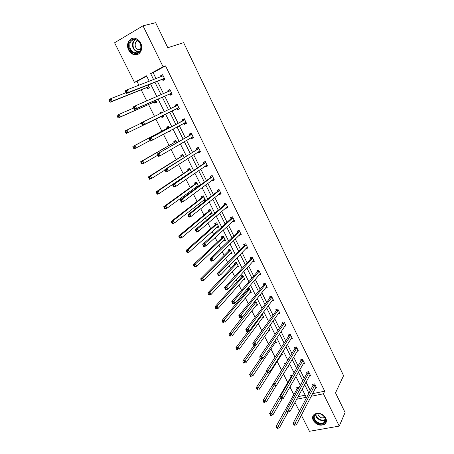 <?xml version="1.0" encoding="UTF-8"?>
<svg xmlns="http://www.w3.org/2000/svg" width="454" height="454" viewBox="0 0 454 454"><rect width="100%" height="100%" fill="white"/><g stroke="black" fill="none" stroke-linecap="round" stroke-linejoin="round"><path stroke-width="0.68" d="M140.666 43.068C143.952 49.191 139.253 56.688 133.612 54.554C131.49 53.816 129.838 52.312 128.658 50.042C125.31 43.936 130.088 36.224 135.894 38.584C137.942 39.362 139.531 40.854 140.666 43.068M325.785 418.106C326.925 420.722 326.517 422.793 324.559 424.32C320.149 426.21 316.376 424.904 313.232 420.404C312.046 417.708 312.5 415.597 314.594 414.065C318.986 412.317 322.715 413.668 325.785 418.106M146.699 76.147L137 81.442L134.458 82.395L114.578 42.767L143.004 25.816L155.648 22.7L167.798 47.71L183.637 42.665L343.582 375.657L335.517 392.846L345.085 412.538L339.251 426.096L309.458 431.3L301.371 415.177M299.413 411.273L294.947 402.375M137 81.442L138.913 85.261M141.205 89.847L146.75 100.919M148.554 104.522L154.513 116.423M155.836 119.067L161.902 131.183M163.423 134.225L169.064 145.484M171.027 149.411L176.158 159.66M178.558 164.45L183.189 173.706M186.015 179.347L190.164 187.633M191.497 190.3L191.98 191.265M193.398 194.102L197.07 201.428M198.438 204.164L199.261 205.804M200.719 208.715L203.92 215.105M205.322 217.909L206.468 220.207M207.966 223.192L210.701 228.663M212.143 231.534L213.613 234.48M215.145 237.538L217.432 242.101M218.902 245.035L220.695 248.616M222.261 251.749L224.1 255.426M225.598 258.422L227.704 262.628M229.31 265.828L230.711 268.626M232.244 271.685L234.656 276.509M236.296 279.777L237.266 281.718M238.827 284.84L241.539 290.259M243.213 293.602L243.764 294.697M245.353 297.875L248.366 303.891M251.822 310.803L255.125 317.397M258.241 323.617L261.827 330.779M264.603 336.323L268.467 344.047M270.907 348.922L275.05 357.196M277.161 361.412L281.571 370.226M283.432 373.937L287.723 382.506M289.93 386.91L293.795 394.634M169.711 94.16L170.233 95.209L172.191 94.199L169.875 89.483L167.912 90.505L168.423 91.543L169.228 89.943L167.912 90.505M186.481 123.255L184.534 124.265L186.509 123.312L184.233 118.687L182.264 119.646L182.769 120.679M184.534 124.265L184.029 123.233M200.475 151.721L198.585 152.794L200.566 151.908L198.33 147.357L196.349 148.259L196.849 149.275M198.585 152.794L198.165 151.942M214.214 179.676L212.381 180.817L214.367 179.988L212.171 175.522L210.191 176.362L210.679 177.355M212.381 180.817L212.069 180.176M227.721 207.137L225.939 208.341L227.931 207.569L225.774 203.182L223.782 203.965L224.265 204.947M225.939 208.341L225.723 207.909M240.983 234.122L239.252 235.388L241.256 234.667L239.133 230.36L237.136 231.086L237.612 232.051M254.024 260.641L252.339 261.964L254.342 261.294L252.259 257.06L250.256 257.736L250.722 258.684M265.437 288.006L267.207 287.467L265.164 283.302L263.155 283.926L263.609 284.857M278.319 313.618L279.857 313.186L277.842 309.095L275.828 309.668L276.282 310.581M290.929 338.82L292.285 338.468L290.305 334.445L288.29 334.973L288.733 335.869M303.295 363.614L304.509 363.331L302.563 359.375L300.542 359.852L300.974 360.737M315.428 388.005L316.523 387.778L314.611 383.885L312.585 384.317L313.016 385.185M312.488 393.686L324.712 391.172L165.517 65.881L153.106 72.651L156.062 78.627M157.373 81.277L163.497 93.672M164.745 96.197L170.869 108.58M172.049 110.975L178.133 123.278M179.33 125.701L185.311 137.812M186.549 140.309L192.428 152.209M193.705 154.786L199.482 166.476M200.793 169.132L206.468 180.613M207.819 183.348L213.397 194.624M214.782 197.433L220.258 208.511M221.683 211.388L227.057 222.267M228.521 225.224L233.799 235.91M235.297 238.929L240.484 249.428M242.01 252.52L247.107 262.826M248.667 265.987L253.673 276.111M255.267 279.335L260.176 289.277M261.805 292.569L266.629 302.33M268.286 305.684L273.024 315.269M274.715 318.685L279.363 328.094M281.083 331.573L285.651 340.812M287.399 344.353L291.882 353.422M293.664 357.02L298.062 365.924M299.873 369.579L304.191 378.324M306.024 382.035L310.269 390.616M309.39 375.861L310.542 375.606L308.612 371.684L306.586 372.138L307.023 373.012M297.143 351.265L298.42 350.953L296.462 346.964L294.442 347.463L294.879 348.354M284.658 326.267L286.094 325.881L284.102 321.824L282.087 322.374L282.53 323.282M271.912 300.86L273.558 300.383L271.532 296.252L269.517 296.848L269.971 297.773M258.888 275.05L260.806 274.437L258.74 270.238L256.731 270.885L257.197 271.827M247.532 247.441L245.824 248.735L247.827 248.043L245.727 243.77L243.724 244.468L244.195 245.421M234.383 220.689L232.624 221.927L234.622 221.177L232.482 216.83L230.49 217.585L230.967 218.556M232.624 221.927L232.459 221.592M220.996 193.466L219.191 194.641L221.177 193.841L219.004 189.414L217.018 190.226L217.5 191.213M219.191 194.641L218.924 194.108M207.376 165.761L205.514 166.868L207.501 166.011L205.282 161.505L203.301 162.373L203.795 163.378M205.514 166.868L205.151 166.124M193.506 137.551L191.594 138.595L193.569 137.675L191.31 133.084L189.335 134.015L189.84 135.042M191.594 138.595L191.117 137.636M176.901 108.761L177.418 109.806L179.381 108.824L177.088 104.148L175.119 105.141L175.636 106.185M162.458 79.422L162.98 80.483L164.938 79.439L162.6 74.677L160.642 75.733L161.102 76.675M143.004 25.816L163.082 66.766L150.626 73.565L153.6 79.575M165.517 65.881L163.082 66.766M324.712 391.172L323.418 393.794L339.251 426.096M149.235 81.266L146.523 75.807L134.458 82.395M296.649 399.248L306.24 397.295L302.171 389.106M300.304 385.35L295.906 376.491M294.067 372.791L289.584 363.767M287.774 360.124L283.205 350.931M281.423 347.344L276.77 337.98M275.022 334.456L270.283 324.916M268.564 321.455L263.734 311.733M262.043 308.334L257.129 298.437M255.471 295.1L250.46 285.021M248.837 281.747L243.736 271.481M242.147 268.28L236.948 257.821M235.393 254.688L230.104 244.036M228.578 240.972L223.192 230.127M221.705 227.131L216.218 216.093M214.765 213.17L209.181 201.928M207.767 199.073L202.081 187.627M200.702 184.852L194.908 173.201M193.569 170.5L187.672 158.633M186.373 156.011L180.369 143.935M179.109 141.393L172.997 129.095M171.777 126.632L165.568 114.136M164.359 111.701L158.106 99.12M156.834 96.554L150.575 83.962M311.138 396.297L323.418 393.794M154.922 82.248L161.096 94.71M162.35 97.252L168.519 109.703M169.711 112.115L175.84 124.487M177.049 126.927L183.076 139.1M184.324 141.62L190.243 153.583M191.531 156.176L197.348 167.923M198.67 170.596L204.391 182.139M205.747 184.892L211.365 196.23M212.761 199.051L218.278 210.191M219.713 213.085L225.127 224.026M226.597 226.994L231.915 237.737M233.424 240.773L238.645 251.323M240.183 254.433L245.313 264.796M246.891 267.968L251.925 278.143M253.531 281.384L258.479 291.377M260.119 294.686L264.977 304.498M266.646 307.869L271.413 317.499M273.115 320.933L277.797 330.393M279.528 333.883L284.125 343.173M285.884 346.725L290.401 355.84M292.189 359.454L296.621 368.404M298.437 372.076L302.79 380.861M304.634 384.589L308.902 393.209M298.062 396.654L305.19 395.19M148.106 84.938L149.468 87.684L147.567 88.695L147.051 87.656M153.702 97.911L154.405 97.604M155.694 100.181L156.692 102.19L154.786 103.172L154.269 102.139M160.063 113.761L159.649 112.933L161.562 111.973L161.987 112.836M163.207 115.282L163.843 116.565L161.936 117.518L161.425 116.491M167.265 128.21L166.754 127.194L168.672 126.257L169.461 127.852M170.693 130.326L170.937 130.814L169.019 131.734L168.82 131.331M174.302 142.329L173.803 141.325L175.721 140.422L176.85 142.698M181.282 156.329L180.783 155.325L182.701 154.456L184.171 157.396M188.194 170.199L187.701 169.206L189.624 168.366L191.418 171.964M195.05 183.949L194.562 182.968L196.486 182.15L198.602 186.395M198.035 186.815L196.747 187.349L196.417 186.696M201.843 197.581L201.355 196.605L203.29 195.816L205.458 200.174L203.523 200.952L203.244 200.396M208.579 211.087L208.097 210.123L210.032 209.362L212.183 213.681L210.242 214.436L210.015 213.97M215.253 224.486L214.776 223.527L216.717 222.795L218.845 227.074L216.904 227.8L216.723 227.431M221.87 237.76L221.399 236.812L223.34 236.108L225.456 240.348L223.51 241.046L223.374 240.773M228.436 250.926L227.965 249.984L229.911 249.303L232.005 253.508L229.962 253.996M234.939 263.978L234.474 263.042L236.421 262.389L238.498 266.56L236.5 267.111M241.386 276.917L240.926 275.992L242.879 275.362L244.939 279.494L242.981 280.107L244.593 278.796M247.782 289.743L247.328 288.829L249.28 288.222L251.323 292.319L249.501 292.875M254.944 301.178L255.63 300.974L257.651 305.043L255.96 305.536M262.077 313.935L263.927 317.652L262.35 318.095M268.672 327.181L270.153 330.154L268.672 330.552M275.203 340.307L276.321 342.554L274.931 342.912M281.679 353.32L282.445 354.852L281.128 355.176M278.642 351.646L278.847 351.328M288.103 366.219L288.517 367.048L287.45 367.297M285.038 364.488L284.607 363.614L285.804 363.331M292.609 375.276L290.639 375.719L291.071 376.582M297.052 388.584L296.627 387.727L298.596 387.302L298.897 387.903M153.106 72.651L150.626 73.565M238.18 265.913L236.551 267.207M231.71 252.918L230.059 254.183M225.19 239.814L223.51 241.046M218.607 226.591L216.904 227.8M211.973 213.261L210.242 214.436M205.276 199.805L203.523 200.952M198.523 186.242L196.747 187.349M170.908 130.752L169.019 131.734M175.562 106.327L176.407 104.528L175.119 105.141M161.573 112.002L159.649 112.933M161.261 76.612L161.987 75.216L160.642 75.733M314.951 385.128L312.925 385.554L293.171 423.151L295.327 422.753L315.042 384.759M294.589 424.274L293.727 424.433L294.147 425.267L295.009 425.109L294.589 424.274L295.327 422.753L296.377 424.831L316.098 386.904M312.925 385.554L313.152 384.197M293.171 423.151L293.727 424.433M295.009 425.109L296.377 424.831M297.205 387.603L296.956 388.947L276.202 426.272L278.296 425.886L279.346 427.929L287.978 412.17M286.769 410.547L277.553 427.39L276.713 427.543L277.133 428.366L277.973 428.213L277.553 427.39M279.346 427.929L277.973 428.213M276.713 427.543L276.202 426.272M308.953 372.927L306.927 373.375L286.593 410.144L288.75 409.718L309.043 372.558M288.001 411.239L288.75 409.718L289.805 411.818L287.558 412.249L288.421 412.079L288.001 411.239L287.138 411.409L287.558 412.249M310.11 374.726L289.805 411.818L288.421 412.079M306.927 373.375L307.171 372.008M286.593 410.144L287.138 411.409M302.903 360.618L300.877 361.095L279.953 397.017L282.11 396.569L303 360.26M281.349 398.09L282.11 396.569L283.177 398.686L280.913 399.111L281.775 398.935L281.349 398.09L280.487 398.266L280.913 399.111M304.072 362.445L283.177 398.686L281.775 398.935M300.877 361.095L301.138 359.71M279.953 397.017L280.487 398.266M291.241 375.583L290.969 376.945L269.642 413.469L271.736 413.055L272.792 415.121L282.127 398.901M280.413 398.096L270.981 414.559L270.147 414.723L270.567 415.546L271.407 415.387L270.981 414.559M271.407 415.387L270.567 415.546M270.147 414.723L269.642 413.469M273.28 383.834L263.025 400.547L265.113 400.11L266.18 402.193L276.293 385.474M285.22 363.472L285.016 364.613M274.029 385.497L264.353 401.614L263.519 401.784L263.944 402.619L264.778 402.443L264.353 401.614M264.778 402.443L263.944 402.619M263.519 401.784L263.025 400.547M324.599 422.77C320.405 427.31 310.184 419.104 314.77 414.888C318.912 410.251 329.303 418.565 324.599 422.77M315.269 414.911C311.279 418.526 319.525 425.92 323.861 422.612L324.36 422.203C328.378 418.673 320.286 411.233 315.888 414.406L315.269 414.911M324.718 417.362L324.536 417.498C321.052 418.537 318.799 417.288 317.772 413.753M313.345 415.245C310.224 420.222 319.928 427.572 324.729 423.849L326.261 421.976M140.451 50.61C136.977 58.299 125.752 49.651 129.645 42.301C133.039 34.481 144.474 43.249 140.451 50.61M130.309 42.534C128.913 47.182 130.298 50.593 134.469 52.76C137.023 53.436 138.969 52.59 140.309 50.224C141.75 45.661 140.417 42.245 136.302 39.986C133.663 39.243 131.666 40.088 130.309 42.534M140.485 49.844L138.459 49.792C135.519 48.249 134.549 45.843 135.547 42.568L137.687 40.695M133.175 38.238C131.251 38.63 129.804 39.782 128.845 41.689C127.12 47.466 128.851 51.694 134.032 54.372L138.101 54.264M296.803 348.212L294.777 348.712L273.257 383.772L275.408 383.301L296.899 347.855M274.636 384.81L275.408 383.301L276.486 385.435L274.335 385.906L275.073 385.667L274.636 384.81L273.779 385.003L274.21 385.855M297.983 350.062L276.486 385.435L275.073 385.667M294.777 348.712L295.055 347.31M273.257 383.772L273.779 385.003M266.85 371.241L256.345 387.512L258.434 387.052L259.506 389.152L282.008 353.972M267.758 372.518L257.662 388.545L256.828 388.732L257.259 389.572L258.093 389.39L257.662 388.545M258.093 389.39L257.259 389.572M256.828 388.732L256.345 387.512M290.645 335.699L288.625 336.221L266.498 370.407L268.643 369.908L290.753 335.347M267.866 371.417L268.643 369.908L269.733 372.059L267.582 372.558L268.303 372.28L267.866 371.417L267.009 371.616L267.44 372.479M291.843 337.572L269.733 372.059L268.303 372.28M288.625 336.221L288.926 334.808M266.498 370.407L267.009 371.616M260.375 358.507L249.609 374.357L251.692 373.869L252.776 375.991L275.884 341.669M261.856 358.825L250.914 375.362L250.08 375.554L250.512 376.406L251.351 376.213L250.914 375.362M251.351 376.213L250.512 376.406M250.08 375.554L249.609 374.357M284.442 323.078L282.422 323.623L259.671 356.918L261.816 356.39L284.55 322.732M261.033 357.894L261.816 356.39L262.917 358.564L260.772 359.086L261.47 358.768L261.033 357.894L260.17 358.104L260.613 358.978M285.651 324.973L262.917 358.564L261.47 358.768M282.422 323.623L282.74 322.192M259.671 356.918L260.17 358.104M253.979 345.471L242.811 361.083L244.893 360.572L245.983 362.712L269.71 329.264M256.005 344.949L244.104 362.059L243.27 362.264L243.707 363.121L244.541 362.916L244.104 362.059M244.541 362.916L243.707 363.121M243.27 362.264L242.811 361.083M278.268 310.122L276.253 310.695L278.183 310.349L276.168 310.916L252.787 343.303L254.927 342.747L278.291 310.008M254.132 344.245L254.927 342.747L256.033 344.944L253.894 345.494L254.575 345.125L254.132 344.245L253.275 344.473L253.718 345.346M279.187 312.392L256.033 344.944L254.575 345.125M276.253 310.695L276.503 309.475M252.787 343.303L253.275 344.473M248.213 331.431L235.949 347.69L238.027 347.151L239.127 349.308L263.258 316.875M262.372 314.526L237.226 348.632L236.398 348.848L236.84 349.716L237.669 349.501L237.226 348.632M262.253 314.855L261.146 315.172L262.253 314.855M237.669 349.501L236.84 349.716M236.398 348.848L235.949 347.69M272.814 299.668L273.16 299.566M271.867 297.506L269.858 298.102L245.835 329.564L247.975 328.974L271.986 297.177M247.169 330.472L247.975 328.974L249.093 331.193L246.953 331.772L247.617 331.363L247.169 330.472L246.312 330.711L246.76 331.596M273.104 299.458L249.093 331.193L247.617 331.363M269.858 298.102L270.215 296.644M245.835 329.564L246.312 330.711M257.253 304.237L256.896 304.345M254.212 302.097L229.026 334.172L231.097 333.605L232.215 335.784L257.202 304.129M256.084 301.887L254.007 302.784L255.96 302.216L230.292 335.086L229.463 335.313L229.906 336.181L230.74 335.96L230.292 335.086M230.74 335.96L229.906 336.181M229.463 335.313L229.026 334.172M266.362 286.849L266.833 286.701M265.499 284.562L263.49 285.18L238.821 315.695L240.955 315.076L265.618 284.232M240.143 316.574L240.955 315.076L242.084 317.312L239.95 317.925L239.74 317.709L240.592 317.465L240.143 316.574L239.286 316.818L239.74 317.709M266.753 286.536L242.084 317.312L240.592 317.465M263.49 285.18L263.876 283.699M238.821 315.695L239.286 316.818M250.948 291.57L250.46 291.718M248.066 288.596L247.657 290.066L222.034 320.535L224.106 319.934L225.229 322.136L250.863 291.406M249.74 289.141L224.106 319.934L223.289 321.409L222.46 321.648L222.914 322.527L223.743 322.289L223.289 321.409M223.743 322.289L222.914 322.527M222.46 321.648L222.034 320.535M259.836 273.927L260.454 273.728M259.081 271.498L257.072 272.145L231.739 301.694L233.872 301.047L259.2 271.18M233.044 302.54L233.872 301.047L235.013 303.306L232.879 303.947L232.652 303.698L233.504 303.442L233.044 302.54L232.193 302.795L232.652 303.698M260.341 273.501L235.013 303.306L233.504 303.442M257.072 272.145L257.48 270.646M231.739 301.694L232.193 302.795M241.698 275.743L241.256 277.235L214.98 306.768L217.052 306.138L218.187 308.357L244.479 278.569M243.338 276.287L217.052 306.138L216.223 307.608L215.395 307.857L215.849 308.748L216.677 308.499L216.223 307.608M216.677 308.499L218.187 308.357L216.115 308.981L215.849 308.748M215.395 307.857L214.98 306.768M252.6 258.32L250.597 258.996L224.594 287.564L226.716 286.888L252.73 258.008M225.882 288.369L226.716 286.888L227.868 289.164L225.74 289.834L225.496 289.55L226.347 289.283L225.882 288.369L225.031 288.642L225.496 289.55M253.877 260.352L227.868 289.164L226.347 289.283M250.597 258.996L251.034 257.475M224.594 287.564L225.031 288.642M235.268 262.775L234.803 264.285L207.864 292.87L209.93 292.217L211.076 294.453L238.032 265.624M236.886 263.32L209.93 292.217L209.09 293.681L208.267 293.942L208.727 294.839L209.549 294.578L209.09 293.681M209.549 294.578L211.076 294.453L209.01 295.106L208.727 294.839M208.267 293.942L207.864 292.87M246.062 245.029L244.065 245.733L217.375 273.297L219.498 272.593L246.199 244.723M218.658 274.068L219.498 272.593L220.661 274.891L218.539 275.589L218.272 275.272L219.123 274.988L218.658 274.068L217.806 274.352L218.272 275.272M247.356 247.084L220.661 274.891L219.123 274.988M244.065 245.733L244.53 244.19M217.375 273.297L217.806 274.352M230.797 253.156L231.092 253.133M228.793 249.694L228.294 251.232L200.679 278.847L202.739 278.16L203.897 280.419L231.534 252.572M230.382 250.245L202.739 278.16L201.894 279.619L201.071 279.897L201.531 280.799L202.359 280.527L201.894 279.619M202.359 280.527L203.897 280.419L201.837 281.1L201.531 280.799M201.071 279.897L200.679 278.847M239.474 231.625L237.47 232.352L210.088 258.894L212.211 258.156L239.61 231.324M211.354 259.631L212.211 258.156L213.386 260.483L211.263 261.209L210.979 260.851L211.825 260.562L211.354 259.631L210.508 259.926L210.979 260.851M240.779 233.708L213.386 260.483L211.825 260.562M237.47 232.352L237.97 230.78M240.279 234.377L239.911 234.389M210.088 258.894L210.508 259.926M224.123 240.053L224.571 240.035M222.256 236.5L221.728 238.061L193.427 264.688L195.481 263.973L196.65 266.254L224.98 239.4M223.816 237.056L195.481 263.973L194.624 265.431L193.801 265.715L194.272 266.629L195.095 266.345L194.624 265.431M195.095 266.345L196.65 266.254L194.596 266.963L194.272 266.629M193.801 265.715L193.427 264.688M232.823 218.096L230.825 218.851L202.739 244.354L204.85 243.588L232.964 217.806M203.988 245.052L204.85 243.588L206.037 245.932L203.92 246.692L203.613 246.301L204.465 245.994L203.988 245.052L203.142 245.359L203.613 246.301M234.145 220.207L206.037 245.932L204.465 245.994M230.825 218.851L231.358 217.256M233.674 220.956L233.152 220.956M202.739 244.354L203.142 245.359M217.392 226.83L217.994 226.824M215.673 223.186L215.105 224.775L186.106 250.398L188.155 249.649L189.335 251.953L218.368 226.115M217.194 223.754L188.155 249.649L187.292 251.102L186.469 251.397L186.94 252.322L187.763 252.027L187.292 251.102M187.763 252.027L189.335 251.953L187.286 252.696L186.94 252.322M186.469 251.397L186.106 250.398M226.109 204.453L224.117 205.231L195.311 229.673L197.422 228.873L226.257 204.164M196.548 230.337L197.422 228.873L198.619 231.239L196.508 232.039L196.179 231.602L197.025 231.285L196.548 230.337L195.702 230.655L196.179 231.602M227.448 206.587L198.619 231.239L197.025 231.285M224.117 205.231L224.69 203.608M227.011 207.416L226.325 207.393M195.311 229.673L195.702 230.655M210.594 213.482L211.354 213.499M209.027 209.759L208.426 211.377L178.717 235.972L180.76 235.195L181.952 237.521L211.7 212.716M210.514 210.333L180.76 235.195L179.886 236.642L179.069 236.948L179.546 237.879L180.363 237.573L179.886 236.642M180.363 237.573L181.952 237.521L179.903 238.293L179.546 237.879M179.069 236.948L178.717 235.972M219.339 190.686L217.352 191.492L187.814 214.856L189.92 214.021L219.492 190.402M189.034 215.474L189.92 214.021L191.128 216.41L189.023 217.239L188.677 216.768L189.517 216.433L189.034 215.474L188.194 215.809L188.677 216.768M220.695 192.848L191.128 216.41L189.517 216.433M217.352 191.492L217.965 189.834M220.292 193.75L219.435 193.699M187.814 214.856L188.194 215.809M203.732 200.015L204.663 200.055M202.331 196.207L201.684 197.859L171.254 221.404L173.297 220.599L174.501 222.948L204.975 199.198M203.778 196.792L173.297 220.599L172.412 222.04L171.595 222.364L172.072 223.3L172.895 222.976L172.412 222.04M172.895 222.976L174.501 222.948L172.458 223.748L172.072 223.3M171.595 222.364L171.254 221.404M212.512 176.793L210.525 177.633L180.244 199.885L182.349 199.022L212.665 176.521M181.452 200.469L182.349 199.022L183.564 201.434L181.464 202.297L181.095 201.78L181.941 201.44L181.452 200.469L180.607 200.816L181.095 201.78M213.879 178.989L183.564 201.434L181.941 201.44M210.525 177.633L211.184 175.942M213.516 179.971L212.478 179.875M180.244 199.885L180.607 200.816M196.809 186.412L197.91 186.498M195.578 182.536L194.885 184.222L163.724 206.706L165.761 205.866L166.976 208.233L198.188 185.561M196.979 183.138L165.761 205.866L164.864 207.296L164.047 207.631L164.535 208.585L165.347 208.25L164.864 207.296M165.347 208.25L166.976 208.233L164.933 209.067L164.535 208.585M164.047 207.631L163.724 206.706M205.617 162.782L203.636 163.644L172.599 184.778L174.699 183.876L205.781 162.509M173.791 185.317L174.699 183.876L175.931 186.31L173.831 187.207L173.445 186.656L174.285 186.293L173.791 185.317L172.951 185.68L173.445 186.656M207.001 165.001L175.931 186.31L174.285 186.293M203.636 163.644L204.345 161.913M206.672 166.062L205.452 165.914M172.599 184.778L172.951 185.68M189.817 172.685L190.288 172.736M188.773 168.74L188.03 170.466L156.119 191.86L158.151 190.986L159.377 193.381L191.338 171.805M190.118 169.359L158.151 190.986L157.243 192.417L156.431 192.763L156.919 193.722L157.737 193.376L157.243 192.417M157.737 193.376L159.377 193.381L157.345 194.25L156.919 193.722M156.431 192.763L156.119 191.86M198.665 148.64L164.881 169.518L166.976 168.582L198.829 148.379M166.056 170.017L166.976 168.582L168.218 171.039L166.124 171.97L165.716 171.379L166.556 171.005L166.056 170.017L165.216 170.392L165.716 171.379M200.066 150.887L168.218 171.039L166.556 171.005M196.684 149.536L197.45 147.76M199.771 152.033L198.358 151.823M164.881 169.518L165.216 170.392M181.906 154.814L181.106 156.585L148.441 176.873L150.467 175.965L151.704 178.382L165.057 169.972M183.2 155.455L150.467 175.965L149.548 177.389L148.736 177.752L149.235 178.717L150.047 178.354L149.548 177.389M150.047 178.354L151.704 178.382L149.678 179.285L149.235 178.717M148.736 177.752L148.441 176.873M191.65 134.367L157.09 154.105L191.815 134.112M158.242 154.564L159.172 153.134L160.427 155.62L158.344 156.585L157.913 155.949L158.747 155.563L158.242 154.564L157.407 154.956L157.913 155.949M193.064 136.648L160.427 155.62L158.747 155.563M189.67 135.292L190.498 133.47M192.808 137.88L191.196 137.59M157.09 154.105L157.407 154.956M174.989 140.763L174.126 142.584L140.689 161.738L142.709 160.801L143.958 163.241L157.589 155.319M176.22 141.432L142.709 160.801L141.779 162.214L140.973 162.589L141.472 163.565L142.278 163.19L141.779 162.214M142.278 163.19L143.958 163.241L141.937 164.172L141.472 163.565M140.973 162.589L140.689 161.738M184.568 119.97L149.213 138.544L184.744 119.72M150.353 138.958L151.296 137.534L152.567 140.048L150.484 141.046L150.03 140.365L150.864 139.963L150.353 138.958L149.519 139.361L150.03 140.365M185.998 122.279L152.567 140.048L150.864 139.963M182.593 120.923L183.49 119.044M185.782 123.59L183.961 123.216M149.213 138.544L149.519 139.361M169.597 130.917L170.301 131.047M168.02 126.575L167.083 128.454L132.863 146.46L134.878 145.484L136.138 147.947L150.109 140.49M169.177 127.279L134.878 145.484L133.936 146.892L133.13 147.283L133.635 148.271L134.441 147.879L133.936 146.892M134.441 147.879L136.138 147.947L134.123 148.918L133.635 148.271M133.13 147.283L132.863 146.46M176.407 104.528L177.1 104.182M141.557 123.619L142.068 124.629L142.902 124.214L142.386 123.199L141.557 123.619L141.268 122.824L177.599 105.197M142.386 123.199L143.339 121.78L144.622 124.317L142.545 125.355L176.6 108.756L178.677 109.176M178.87 107.78L144.622 124.317L142.902 124.214M142.068 124.629L142.545 125.355M141.364 123.096L126.967 130.02L128.238 132.506L126.229 133.51L161.119 116.491L163.23 116.871M160.966 112.303L160.319 113.636M126.524 132.415L126.013 131.422L125.208 131.825L125.718 132.823L126.524 132.415L128.238 132.506L163.332 115.537M125.208 131.825L124.958 131.03L126.967 130.02L126.013 131.422M126.229 133.51L125.718 132.823M169.228 89.943L169.921 89.58M133.51 107.712L134.026 108.733L134.855 108.302L134.339 107.28L133.51 107.712L133.238 106.951L135.303 105.867L170.392 90.539M134.339 107.28L135.303 105.867L136.597 108.427L134.526 109.505L169.404 94.143L171.413 94.602M171.674 93.144L136.597 108.427L134.855 108.302M134.026 108.733L134.526 109.505M133.658 108.001L118.976 114.402L120.265 116.911L118.261 117.955L153.957 102.127L156 102.547M118.528 116.803L118.012 115.798L117.211 116.213L117.728 117.223L118.528 116.803L120.265 116.911L156.176 101.151M117.211 116.213L116.973 115.447L118.976 114.402L118.012 115.798M118.261 117.955L117.728 117.223M161.987 75.216L162.68 74.842M125.383 91.646L125.906 92.678L126.734 92.236L126.212 91.197L125.383 91.646L125.122 90.913L127.188 89.796L163.122 75.744M126.212 91.197L127.188 89.796L128.493 92.378L126.428 93.496L162.146 79.399L164.093 79.887M164.416 78.377L128.493 92.378L126.734 92.236M125.906 92.678L126.428 93.496M125.94 92.73L110.912 98.626L112.212 101.163L110.209 102.241L146.733 87.633L148.713 88.087M110.453 101.032L109.936 100.016L109.136 100.448L109.652 101.463L110.453 101.032L112.212 101.163L148.952 86.64M109.136 100.448L108.915 99.71L110.912 98.626L109.936 100.016M110.209 102.241L109.652 101.463M315.025 384.879L312.999 385.31M297.029 388.703L298.641 388.363M296.956 388.947L298.499 388.618M309.026 372.677L307 373.131M302.977 360.38L300.957 360.856M291.048 376.701L291.899 376.514M290.969 376.945L291.746 376.769M323.861 422.612L325.183 419.774C322.034 422.197 315.434 418.582 315.649 414.576M315.961 414.366C315.757 418.338 322.414 421.817 325.348 419.246M138.652 52.193L137.159 51.938C133.011 49.787 131.637 46.399 133.039 41.779L134.821 39.697M135.303 39.742L133.459 41.83C132.137 47.335 133.998 50.689 139.032 51.898M296.882 347.974L294.862 348.473M290.73 335.466L288.71 335.988M284.527 322.845L282.507 323.396M261.334 314.923L262.35 314.633M271.963 297.291L269.948 297.886M254.098 302.574L256.056 301.995M265.596 284.346L263.587 284.964M247.759 289.856L249.711 289.249M247.657 290.066L249.609 289.465M259.177 271.288L257.168 271.935M241.363 277.025L243.316 276.395M241.256 277.235L243.208 276.605M252.702 258.116L250.699 258.791M234.911 264.08L236.857 263.428M234.803 264.285L236.755 263.632M246.17 244.831L244.167 245.529M228.402 251.028L230.348 250.353M228.294 251.232L230.24 250.551M239.581 231.427L237.578 232.153M221.841 237.862L223.782 237.158M221.728 238.061L223.669 237.357M232.93 217.909L230.933 218.658M215.219 224.582L217.16 223.856M215.105 224.775L217.046 224.043M226.223 204.266L224.231 205.043M208.545 211.189L210.48 210.429M208.426 211.377L210.361 210.616M219.458 190.504L217.472 191.31M201.809 197.677L203.738 196.894M201.684 197.859L203.619 197.076M212.631 176.617L210.645 177.457M195.01 184.046L196.94 183.234M194.885 184.222L196.815 183.41M206.916 164.989L206.576 165.137M205.741 162.606L203.761 163.474M188.155 170.295L190.084 169.45M188.03 170.466L189.954 169.626M190.901 171.947L191.248 171.799M199.976 150.876L199.516 151.086M198.795 148.469L196.815 149.366M181.242 156.42L183.161 155.552M181.106 156.585L183.03 155.716M192.973 136.631L192.258 136.966M191.781 134.208L189.806 135.133M174.262 142.42L176.18 141.523M174.126 142.584L176.044 141.682M185.907 122.262L184.318 123.028M184.704 119.811L182.729 120.77M169.126 127.387L167.214 128.317L169.138 127.37M167.083 128.454L168.996 127.529M178.774 107.757L176.81 108.739M178.57 107.774L176.6 108.756M177.559 105.283L175.596 106.27M161.119 116.491L163.031 115.537M161.329 116.474L163.236 115.52M171.578 93.121L169.614 94.131M171.368 93.127L169.404 94.143M170.352 90.624L169.404 91.118M153.957 102.127L155.864 101.146M154.173 102.116L156.074 101.128M164.314 78.349L162.356 79.393M164.104 78.349L162.146 79.399M163.077 75.829L162.532 76.124M146.733 87.633L148.634 86.618M146.948 87.628L148.85 86.612M324.559 424.32L324.797 423.798M138.459 49.792L140.734 49.106M138.703 52.159L137.159 51.938L134.469 52.76M271.878 297.495L269.863 298.091M265.516 284.539L263.507 285.157M247.674 290.044L249.632 289.442M259.103 271.464L257.095 272.111M241.284 277.201L243.236 276.571M252.634 258.275L250.631 258.95M234.837 264.245L236.789 263.587M246.108 244.978L244.104 245.676M228.339 251.176L230.286 250.494M239.525 231.557L237.527 232.283M221.785 237.992L223.726 237.289M232.879 218.022L230.887 218.777M215.168 224.702L217.108 223.97M226.183 204.368L224.185 205.146M208.499 211.292L210.435 210.531M219.418 190.589L217.432 191.401M201.769 197.762L203.698 196.979M212.597 176.691L210.611 177.525M194.976 184.12L196.905 183.303M205.719 162.668L203.732 163.531M188.132 170.352L190.056 169.512M198.773 148.515L196.792 149.411M181.22 156.465L183.144 155.591M191.764 134.236L189.789 135.161M174.245 142.454L176.163 141.552M184.693 119.828L182.724 120.787M177.559 105.288L175.59 106.281"/></g></svg>
